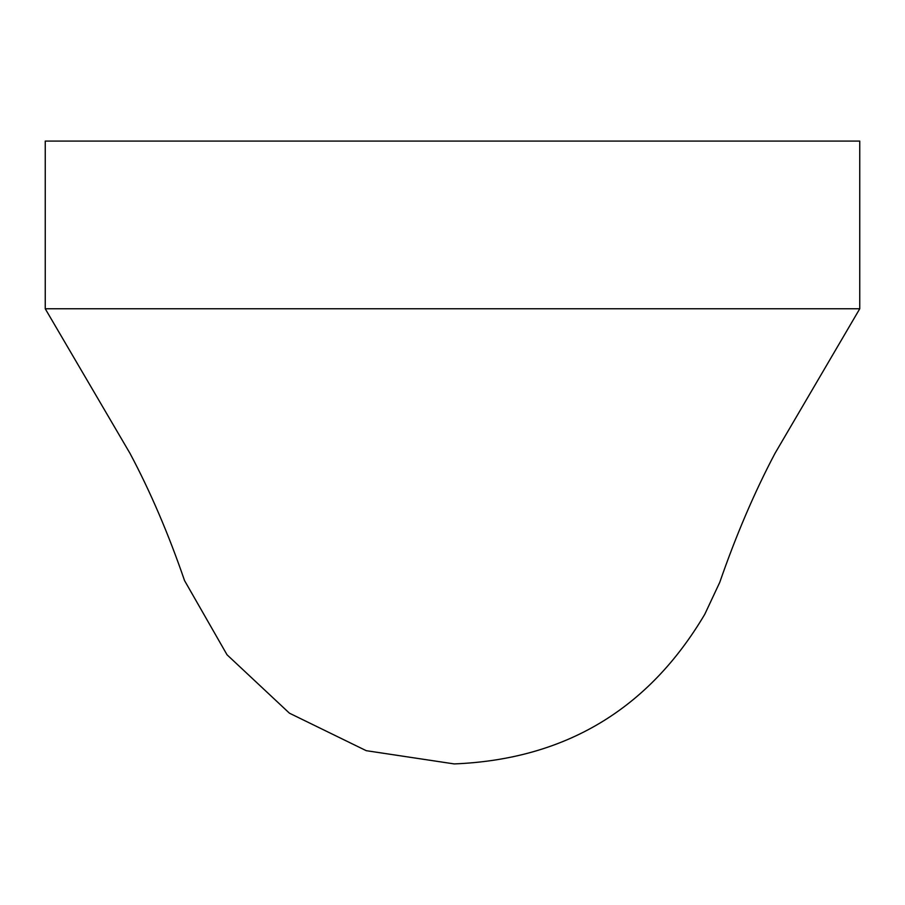 <?xml version="1.0" encoding="UTF-8"?>
<svg xmlns="http://www.w3.org/2000/svg" width="905" height="905" viewBox="0 0 905 905"><rect width="100%" height="100%" fill="white"/><g stroke="black" fill="none" stroke-linecap="round" stroke-linejoin="round"><path stroke-width="1.36" d="M859.75 141.078L859.75 308.763L45.25 308.763L45.25 141.078L859.75 141.078M859.75 308.775L774.974 453.405C754.521 492.15 736.127 535.115 719.769 582.311L704.78 614.28C648.387 709.531 564.867 759.419 454.231 763.922L366.254 750.686L289.43 713.185L227.019 654.768L184.541 580.58C168.556 534.041 150.388 491.653 130.026 453.416L45.25 308.775"/></g></svg>
